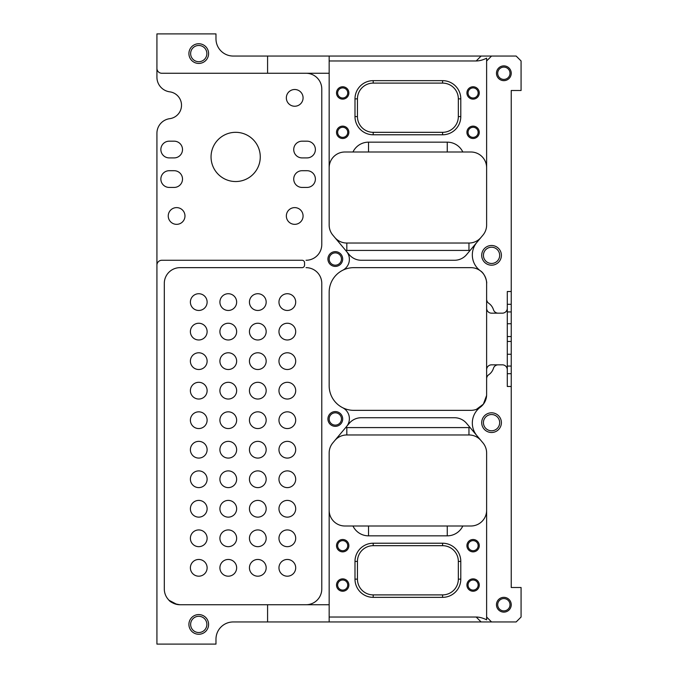 <?xml version="1.0" encoding="UTF-8"?>
<svg xmlns="http://www.w3.org/2000/svg" width="678" height="678" viewBox="0 0 678 678"><rect width="100%" height="100%" fill="white"/><g stroke="black" fill="none" stroke-linecap="round" stroke-linejoin="round"><path stroke-width="1.02" d="M180.051 267.649A15.747 15.747 0 0 0 164.305 283.396A15.747 15.747 0 0 1 180.051 267.649L302.091 267.649A2.458 2.458 0 0 0 304.549 265.183L304.549 262.725A2.458 2.458 0 0 0 302.091 260.267L161.847 260.267L302.091 260.267M156.923 284.87L156.923 133.312A14.763 14.763 0 0 1 169.763 118.667A13.535 13.535 0 0 0 169.763 91.835A14.763 14.763 0 0 1 156.923 77.199L156.923 33.9L215.977 33.9L215.977 38.824A17.221 17.221 0 0 0 233.198 56.045L267.581 56.045L267.581 73.266L161.847 73.266A4.924 4.924 0 0 1 156.923 68.351M302.091 267.649L186.45 267.649M161.847 260.267A4.924 4.924 0 0 0 156.923 265.183L156.923 644.1L215.977 644.1L215.977 639.176A17.221 17.221 0 0 1 233.198 621.955L267.581 621.955L267.581 604.734L180.051 604.734A15.747 15.747 0 0 1 164.305 588.987L164.305 283.396M278.963 567.825A8.365 8.365 0 0 1 291.515 560.579A8.365 8.365 0 0 1 291.515 575.071A8.365 8.365 0 0 1 278.963 567.825M278.963 538.298A8.365 8.365 0 0 1 291.515 531.052A8.365 8.365 0 0 1 291.515 545.544A8.365 8.365 0 0 1 278.963 538.298M278.963 508.771A8.365 8.365 0 0 1 291.515 501.525A8.365 8.365 0 0 1 291.515 516.017A8.365 8.365 0 0 1 278.963 508.771M278.963 479.244A8.365 8.365 0 0 1 291.515 472.007A8.365 8.365 0 0 1 291.515 486.49A8.365 8.365 0 0 1 278.963 479.244M278.963 449.726A8.365 8.365 0 0 1 291.515 442.48A8.365 8.365 0 0 1 291.515 456.964A8.365 8.365 0 0 1 278.963 449.726M278.963 420.199A8.365 8.365 0 0 1 291.515 412.953A8.365 8.365 0 0 1 291.515 427.437A8.365 8.365 0 0 1 278.963 420.199M278.963 390.672A8.365 8.365 0 0 1 291.515 383.426A8.365 8.365 0 0 1 291.515 397.918A8.365 8.365 0 0 1 278.963 390.672M278.963 361.145A8.365 8.365 0 0 1 291.515 353.899A8.365 8.365 0 0 1 291.515 368.391A8.365 8.365 0 0 1 278.963 361.145M278.963 331.618A8.365 8.365 0 0 1 291.515 324.372A8.365 8.365 0 0 1 291.515 338.864A8.365 8.365 0 0 1 278.963 331.618M278.963 302.091A8.365 8.365 0 0 1 291.515 294.845A8.365 8.365 0 0 1 291.515 309.338A8.365 8.365 0 0 1 278.963 302.091M249.436 567.825A8.365 8.365 0 0 1 261.988 560.579A8.365 8.365 0 0 1 261.988 575.071A8.365 8.365 0 0 1 249.436 567.825M249.436 538.298A8.365 8.365 0 0 1 261.988 531.052A8.365 8.365 0 0 1 261.988 545.544A8.365 8.365 0 0 1 249.436 538.298M249.436 508.771A8.365 8.365 0 0 1 261.988 501.525A8.365 8.365 0 0 1 261.988 516.017A8.365 8.365 0 0 1 249.436 508.771M249.436 479.244A8.365 8.365 0 0 1 261.988 472.007A8.365 8.365 0 0 1 261.988 486.49A8.365 8.365 0 0 1 249.436 479.244M249.436 449.726A8.365 8.365 0 0 1 261.988 442.48A8.365 8.365 0 0 1 261.988 456.964A8.365 8.365 0 0 1 249.436 449.726M249.436 420.199A8.365 8.365 0 0 1 261.988 412.953A8.365 8.365 0 0 1 261.988 427.437A8.365 8.365 0 0 1 249.436 420.199M249.436 390.672A8.365 8.365 0 0 1 261.988 383.426A8.365 8.365 0 0 1 261.988 397.918A8.365 8.365 0 0 1 249.436 390.672M249.436 361.145A8.365 8.365 0 0 1 261.988 353.899A8.365 8.365 0 0 1 261.988 368.391A8.365 8.365 0 0 1 249.436 361.145M249.436 331.618A8.365 8.365 0 0 1 261.988 324.372A8.365 8.365 0 0 1 261.988 338.864A8.365 8.365 0 0 1 249.436 331.618M249.436 302.091A8.365 8.365 0 0 1 261.988 294.845A8.365 8.365 0 0 1 261.988 309.338A8.365 8.365 0 0 1 249.436 302.091M219.909 567.825A8.365 8.365 0 0 1 232.461 560.579A8.365 8.365 0 0 1 232.461 575.071A8.365 8.365 0 0 1 219.909 567.825M219.909 538.298A8.365 8.365 0 0 1 232.461 531.052A8.365 8.365 0 0 1 232.461 545.544A8.365 8.365 0 0 1 219.909 538.298M219.909 508.771A8.365 8.365 0 0 1 232.461 501.525A8.365 8.365 0 0 1 232.461 516.017A8.365 8.365 0 0 1 219.909 508.771M219.909 479.244A8.365 8.365 0 0 1 232.461 472.007A8.365 8.365 0 0 1 232.461 486.49A8.365 8.365 0 0 1 219.909 479.244M219.909 449.726A8.365 8.365 0 0 1 232.461 442.48A8.365 8.365 0 0 1 232.461 456.964A8.365 8.365 0 0 1 219.909 449.726M219.909 420.199A8.365 8.365 0 0 1 232.461 412.953A8.365 8.365 0 0 1 232.461 427.437A8.365 8.365 0 0 1 219.909 420.199M219.909 390.672A8.365 8.365 0 0 1 232.461 383.426A8.365 8.365 0 0 1 232.461 397.918A8.365 8.365 0 0 1 219.909 390.672M219.909 361.145A8.365 8.365 0 0 1 232.461 353.899A8.365 8.365 0 0 1 232.461 368.391A8.365 8.365 0 0 1 219.909 361.145M219.909 331.618A8.365 8.365 0 0 1 232.461 324.372A8.365 8.365 0 0 1 232.461 338.864A8.365 8.365 0 0 1 219.909 331.618M219.909 302.091A8.365 8.365 0 0 1 232.461 294.845A8.365 8.365 0 0 1 232.461 309.338A8.365 8.365 0 0 1 219.909 302.091M190.391 567.825A8.365 8.365 0 0 1 202.934 560.579A8.365 8.365 0 0 1 202.934 575.071A8.365 8.365 0 0 1 190.391 567.825M190.391 538.298A8.365 8.365 0 0 1 202.934 531.052A8.365 8.365 0 0 1 202.934 545.544A8.365 8.365 0 0 1 190.391 538.298M190.391 508.771A8.365 8.365 0 0 1 202.934 501.525A8.365 8.365 0 0 1 202.934 516.017A8.365 8.365 0 0 1 190.391 508.771M190.391 479.244A8.365 8.365 0 0 1 202.934 472.007A8.365 8.365 0 0 1 202.934 486.49A8.365 8.365 0 0 1 190.391 479.244M190.391 449.726A8.365 8.365 0 0 1 202.934 442.48A8.365 8.365 0 0 1 202.934 456.964A8.365 8.365 0 0 1 190.391 449.726M190.391 420.199A8.365 8.365 0 0 1 202.934 412.953A8.365 8.365 0 0 1 202.934 427.437A8.365 8.365 0 0 1 190.391 420.199M190.391 390.672A8.365 8.365 0 0 1 202.934 383.426A8.365 8.365 0 0 1 202.934 397.918A8.365 8.365 0 0 1 190.391 390.672M190.391 361.145A8.365 8.365 0 0 1 202.934 353.899A8.365 8.365 0 0 1 202.934 368.391A8.365 8.365 0 0 1 190.391 361.145M190.391 331.618A8.365 8.365 0 0 1 202.934 324.372A8.365 8.365 0 0 1 202.934 338.864A8.365 8.365 0 0 1 190.391 331.618M190.391 302.091A8.365 8.365 0 0 1 202.934 294.845A8.365 8.365 0 0 1 202.934 309.338A8.365 8.365 0 0 1 190.391 302.091M507.297 369.756A4.924 4.924 0 0 0 502.373 364.832L498.152 364.832A4.924 4.924 0 0 0 493.457 368.29A12.306 12.306 0 0 1 488.736 374.731A4.924 4.924 0 0 0 486.626 378.765L486.626 394.604A15.747 15.747 0 0 1 480.27 407.249A19.687 19.687 0 0 0 476.931 435.7L482.948 442.87A15.747 15.747 0 0 1 486.626 452.989L486.626 617.031L491.55 621.955L516.153 621.955L521.077 617.031L521.077 587.512L511.237 587.512L511.237 386.485L507.297 386.485L507.297 308.244A4.924 4.924 0 0 1 502.373 313.168L491.55 313.168A4.924 4.924 0 0 1 486.626 308.244L486.626 283.396A15.747 15.747 0 0 0 480.27 270.751C485.575 273.793 487.168 283.396 486.626 283.15C487.168 283.396 485.575 273.793 480.27 270.751A19.687 19.687 0 0 1 476.931 242.3L482.948 235.13A15.747 15.747 0 0 0 486.626 225.011L486.626 58.172A25.569 14.763 135 0 1 476.193 60.969L481.109 56.045L491.55 56.045L486.626 60.969M507.297 308.244L507.297 291.515L511.237 291.515L511.237 366.069L507.297 366.069L507.297 373.697L511.237 373.697L511.237 386.485M511.237 304.303L507.297 304.303L507.297 311.931L511.237 311.931M491.55 432.496A9.839 9.839 0 0 1 483.024 417.733A9.839 9.839 0 0 1 500.076 417.733A9.839 9.839 0 0 1 491.55 432.496M503.856 612.115A7.382 7.382 0 0 1 497.457 601.039A7.382 7.382 0 0 1 510.246 601.039A7.382 7.382 0 0 1 503.856 612.115M486.626 378.765L486.626 369.756A4.924 4.924 0 0 1 491.55 364.832L498.152 364.832M486.626 369.756L486.626 295.939M169.229 170.703A8.365 8.365 0 0 0 160.864 179.068A8.365 8.365 0 0 0 169.229 187.433L174.144 187.433A8.365 8.365 0 0 0 182.509 179.068A8.365 8.365 0 0 0 174.144 170.703L169.229 170.703M235.656 132.32A24.603 24.603 0 0 1 256.97 169.229A24.603 24.603 0 0 1 214.35 169.229A24.603 24.603 0 0 1 235.656 132.32M176.611 207.612A8.365 8.365 0 0 0 169.364 220.155A8.365 8.365 0 0 0 183.857 220.155A8.365 8.365 0 0 0 176.611 207.612M294.71 89.504A8.365 8.365 0 0 0 287.464 102.056A8.365 8.365 0 0 0 301.956 102.056A8.365 8.365 0 0 0 294.71 89.504M294.71 207.612A8.365 8.365 0 0 0 287.464 220.155A8.365 8.365 0 0 0 301.956 220.155A8.365 8.365 0 0 0 294.71 207.612M169.229 141.177A8.365 8.365 0 0 0 160.864 149.541A8.365 8.365 0 0 0 169.229 157.906L174.144 157.906A8.365 8.365 0 0 0 182.509 149.541A8.365 8.365 0 0 0 174.144 141.177L169.229 141.177M307.015 157.906A8.365 8.365 0 0 0 315.38 149.541A8.365 8.365 0 0 0 307.015 141.177L302.091 141.177A8.365 8.365 0 0 0 293.727 149.541A8.365 8.365 0 0 0 302.091 157.906L307.015 157.906M302.091 170.703A8.365 8.365 0 0 0 293.727 179.068A8.365 8.365 0 0 0 302.091 187.433L307.015 187.433A8.365 8.365 0 0 0 315.38 179.068A8.365 8.365 0 0 0 307.015 170.703L302.091 170.703M498.152 313.168A4.924 4.924 0 0 1 493.457 309.71A12.306 12.306 0 0 0 488.736 303.269A4.924 4.924 0 0 1 486.626 299.235M511.237 291.515L511.237 90.488L521.077 90.488L521.077 60.969L516.153 56.045L491.55 56.045M503.856 80.648A7.382 7.382 0 0 1 497.457 69.58A7.382 7.382 0 0 1 510.246 69.58A7.382 7.382 0 0 1 503.856 80.648M491.55 265.183A9.839 9.839 0 0 1 483.024 250.419A9.839 9.839 0 0 1 500.076 250.419A9.839 9.839 0 0 1 491.55 265.183M511.237 354.255L507.297 354.255M511.237 323.745L507.297 323.745M511.237 366.069L511.237 373.697M491.55 430.776A8.119 8.119 0 0 1 484.516 418.597A8.119 8.119 0 0 1 498.584 418.597A8.119 8.119 0 0 1 491.55 430.776M198.756 61.706A8.119 8.119 0 0 1 191.721 49.528A8.119 8.119 0 0 1 205.781 49.528A8.119 8.119 0 0 1 198.756 61.706M198.756 63.427A9.839 9.839 0 0 1 190.23 48.663A9.839 9.839 0 0 1 207.273 48.663A9.839 9.839 0 0 1 198.756 63.427M198.756 634.261A9.839 9.839 0 0 1 190.23 619.497A9.839 9.839 0 0 1 207.273 619.497A9.839 9.839 0 0 1 198.756 634.261M306.032 267.649A15.747 15.747 0 0 1 321.779 283.396L321.779 588.987A15.747 15.747 0 0 1 306.032 604.734M267.581 604.734L329.161 604.734L329.161 452.989A15.747 15.747 0 0 1 332.839 442.87L346.509 426.581A12.306 12.306 0 0 0 342.644 407.698A24.603 24.603 0 0 1 329.161 385.748L329.161 292.252A24.603 24.603 0 0 1 342.644 270.302A12.306 12.306 0 0 0 346.509 251.419L332.839 235.13A15.747 15.747 0 0 1 329.161 225.011L329.161 73.266L267.581 73.266M306.032 73.266A15.747 15.747 0 0 1 321.779 89.013L321.779 244.521A15.747 15.747 0 0 1 306.032 260.267M335.313 266.412A7.382 7.382 0 0 1 328.915 255.343A7.382 7.382 0 0 1 341.704 255.343A7.382 7.382 0 0 1 335.313 266.412M335.313 426.343A7.382 7.382 0 0 1 328.915 415.275A7.382 7.382 0 0 1 341.704 415.275A7.382 7.382 0 0 1 335.313 426.343M179.695 604.725L180.051 604.734C174.119 603.903 170.305 602.267 168.619 599.81C170.305 602.267 174.119 603.903 180.051 604.734C174.119 603.903 170.305 602.267 168.619 599.81M176.466 604.318L169.11 600.31L176.805 604.395M169.11 600.31L176.882 604.412M164.305 588.987A15.747 15.747 0 0 0 176.611 604.352M215.977 33.9L215.977 38.824M473.1 87.911A5.043 5.043 0 0 1 478.143 92.954A5.043 5.043 0 0 1 473.1 97.996A5.043 5.043 0 0 1 468.049 92.954A5.043 5.043 0 0 1 473.1 87.911M473.1 99.124A6.178 6.178 0 0 1 467.744 89.86A6.178 6.178 0 0 1 478.448 89.86A6.178 6.178 0 0 1 473.1 99.124M329.161 60.969L476.193 60.969M329.161 167.754A15.747 15.747 0 0 1 344.907 151.999L352.967 151.999A17.221 17.221 0 0 1 368.527 142.16L447.26 142.16A17.221 17.221 0 0 1 462.82 151.999L470.879 151.999A15.747 15.747 0 0 1 486.626 167.754M342.687 138.498A6.178 6.178 0 0 1 337.339 129.235A6.178 6.178 0 0 1 348.043 129.235A6.178 6.178 0 0 1 342.687 138.498M342.687 99.124A6.178 6.178 0 0 1 337.339 89.86A6.178 6.178 0 0 1 348.043 89.86A6.178 6.178 0 0 1 342.687 99.124M473.1 138.498A6.178 6.178 0 0 1 467.744 129.235A6.178 6.178 0 0 1 478.448 129.235A6.178 6.178 0 0 1 473.1 138.498M373.197 134.778L442.59 134.778A18.204 18.204 0 0 0 460.794 116.574L460.794 98.861A18.204 18.204 0 0 0 442.59 80.648L373.197 80.648A18.204 18.204 0 0 0 354.992 98.861L354.992 116.574A18.204 18.204 0 0 0 373.197 134.778L373.197 132.32L442.59 132.32A15.747 15.747 0 0 0 458.336 116.574L458.336 98.861A15.747 15.747 0 0 0 442.59 83.106L373.197 83.106A15.747 15.747 0 0 0 357.45 98.861L357.45 116.574A15.747 15.747 0 0 0 373.197 132.32M486.626 510.246A15.747 15.747 0 0 1 470.879 526.001L462.82 526.001A17.221 17.221 0 0 1 447.26 535.84L368.527 535.84A17.221 17.221 0 0 1 352.967 526.001L462.82 526.001M329.161 510.246A15.747 15.747 0 0 0 344.907 526.001L352.967 526.001M491.55 621.955L481.109 621.955L476.193 617.031L329.161 617.031M476.193 617.031A25.569 14.763 -135 0 1 486.626 619.828L486.626 617.031M473.1 551.858A6.178 6.178 0 0 1 467.744 542.595A6.178 6.178 0 0 1 478.448 542.595A6.178 6.178 0 0 1 473.1 551.858M473.1 591.224A6.178 6.178 0 0 1 467.744 581.961A6.178 6.178 0 0 1 478.448 581.961A6.178 6.178 0 0 1 473.1 591.224M342.687 551.858A6.178 6.178 0 0 1 337.339 542.595A6.178 6.178 0 0 1 348.043 542.595A6.178 6.178 0 0 1 342.687 551.858M342.687 591.224A6.178 6.178 0 0 1 337.339 581.961A6.178 6.178 0 0 1 348.043 581.961A6.178 6.178 0 0 1 342.687 591.224M442.59 543.222A18.204 18.204 0 0 1 460.794 561.426L460.794 579.139A18.204 18.204 0 0 1 442.59 597.352L373.197 597.352A18.204 18.204 0 0 1 354.992 579.139L354.992 561.426A18.204 18.204 0 0 1 373.197 543.222L442.59 543.222L442.59 545.68A15.747 15.747 0 0 1 458.336 561.426L458.336 579.139A15.747 15.747 0 0 1 442.59 594.894L373.197 594.894A15.747 15.747 0 0 1 357.45 579.139L357.45 561.426A15.747 15.747 0 0 1 373.197 545.68L442.59 545.68M342.687 137.363A5.043 5.043 0 0 1 337.644 132.32A5.043 5.043 0 0 1 342.687 127.278A5.043 5.043 0 0 1 347.738 132.32A5.043 5.043 0 0 1 342.687 137.363M342.687 97.996A5.043 5.043 0 0 1 337.644 92.954A5.043 5.043 0 0 1 342.687 87.911A5.043 5.043 0 0 1 347.738 92.954A5.043 5.043 0 0 1 342.687 97.996M473.1 137.363A5.043 5.043 0 0 1 468.049 132.32A5.043 5.043 0 0 1 473.1 127.278A5.043 5.043 0 0 1 478.143 132.32A5.043 5.043 0 0 1 473.1 137.363M473.1 540.637A5.043 5.043 0 0 1 478.143 545.68A5.043 5.043 0 0 1 473.1 550.722A5.043 5.043 0 0 1 468.049 545.68A5.043 5.043 0 0 1 473.1 540.637M473.1 580.004A5.043 5.043 0 0 1 478.143 585.046A5.043 5.043 0 0 1 473.1 590.089A5.043 5.043 0 0 1 468.049 585.046A5.043 5.043 0 0 1 473.1 580.004M342.687 540.637A5.043 5.043 0 0 1 347.738 545.68A5.043 5.043 0 0 1 342.687 550.722A5.043 5.043 0 0 1 337.644 545.68A5.043 5.043 0 0 1 342.687 540.637M342.687 580.004A5.043 5.043 0 0 1 347.738 585.046A5.043 5.043 0 0 1 342.687 590.089A5.043 5.043 0 0 1 337.644 585.046A5.043 5.043 0 0 1 342.687 580.004M329.161 73.266L329.161 56.045L481.109 56.045M329.161 56.045L267.581 56.045M329.161 604.734L329.161 621.955L267.581 621.955M481.109 621.955L329.161 621.955M476.439 409.343L483.422 404.13L476.439 409.343M484.067 403.224L484.982 401.622L484.067 403.224M485.431 400.63L485.88 399.41L485.431 400.63M486.346 397.554L486.448 397.011L486.346 397.554M486.609 395.316L486.626 394.85M473.769 410.088L472.159 410.3M480.27 407.249L480.753 406.876L480.27 407.249A15.747 15.747 0 0 1 470.879 410.351L353.763 410.351A24.603 24.603 0 0 1 342.644 407.698M483.346 404.224L486.601 395.511L483.346 404.224M346.509 426.581L349.212 423.36A15.747 15.747 0 0 1 361.272 417.733L454.514 417.733A15.747 15.747 0 0 1 466.574 423.36L476.931 435.7M342.644 270.302A24.603 24.603 0 0 1 353.763 267.649L470.879 267.649A15.747 15.747 0 0 1 480.27 270.751M346.509 251.419L349.212 254.64A15.747 15.747 0 0 0 361.272 260.267L454.514 260.267A15.747 15.747 0 0 0 466.574 254.64L476.931 242.3M345.653 427.606A23.128 23.128 0 0 1 346.822 427.581L468.964 427.581A23.128 23.128 0 0 1 470.134 427.606M345.653 250.394A23.128 23.128 0 0 0 346.822 250.419L468.964 250.419A23.128 23.128 0 0 0 470.134 250.394M334.762 440.581A15.747 15.747 0 0 1 346.822 434.962L468.964 434.962A15.747 15.747 0 0 1 481.024 440.581M476.998 410.317L476.558 410.86L476.998 410.317M334.762 237.419A15.747 15.747 0 0 0 346.822 243.038L468.964 243.038A15.747 15.747 0 0 0 481.024 237.419M476.998 267.683L476.558 267.14L476.998 267.683M368.527 142.16L368.527 151.999L462.82 151.999M368.527 151.999L352.967 151.999M216.697 634.261A17.221 17.221 0 0 0 215.977 639.176A17.221 17.221 0 0 1 216.697 634.261M335.313 265.183A6.153 6.153 0 0 1 329.983 255.962A6.153 6.153 0 0 1 340.636 255.962A6.153 6.153 0 0 1 335.313 265.183M335.313 425.114A6.153 6.153 0 0 1 329.983 415.894A6.153 6.153 0 0 1 340.636 415.894A6.153 6.153 0 0 1 335.313 425.114M198.756 632.532A8.119 8.119 0 0 1 191.721 620.353A8.119 8.119 0 0 1 205.781 620.353A8.119 8.119 0 0 1 198.756 632.532M491.55 263.462A8.119 8.119 0 0 1 484.516 251.284A8.119 8.119 0 0 1 498.584 251.284A8.119 8.119 0 0 1 491.55 263.462M503.856 610.886A6.153 6.153 0 0 1 498.525 601.657A6.153 6.153 0 0 1 509.178 601.657A6.153 6.153 0 0 1 503.856 610.886M503.856 79.419A6.153 6.153 0 0 1 498.525 70.19A6.153 6.153 0 0 1 509.178 70.19A6.153 6.153 0 0 1 503.856 79.419M511.237 341.458L507.297 341.458M511.237 336.542L507.297 336.542M460.794 561.426L458.336 561.426M460.794 579.139L458.336 579.139M442.59 597.352L442.59 594.894M373.197 597.352L373.197 594.894M354.992 579.139L357.45 579.139M354.992 561.426L357.45 561.426M373.197 543.222L373.197 545.68M442.59 132.32L442.59 134.778M357.45 116.574L354.992 116.574M357.45 98.861L354.992 98.861M373.197 83.106L373.197 80.648M442.59 83.106L442.59 80.648M458.336 98.861L460.794 98.861M458.336 116.574L460.794 116.574M468.964 427.581L468.964 434.962M346.822 427.581L346.822 434.962M468.964 243.038L468.964 250.419M346.822 243.038L346.822 250.419M447.26 142.16L447.26 151.999M447.26 535.84L447.26 526.001M368.527 535.84L368.527 526.001"/></g></svg>
